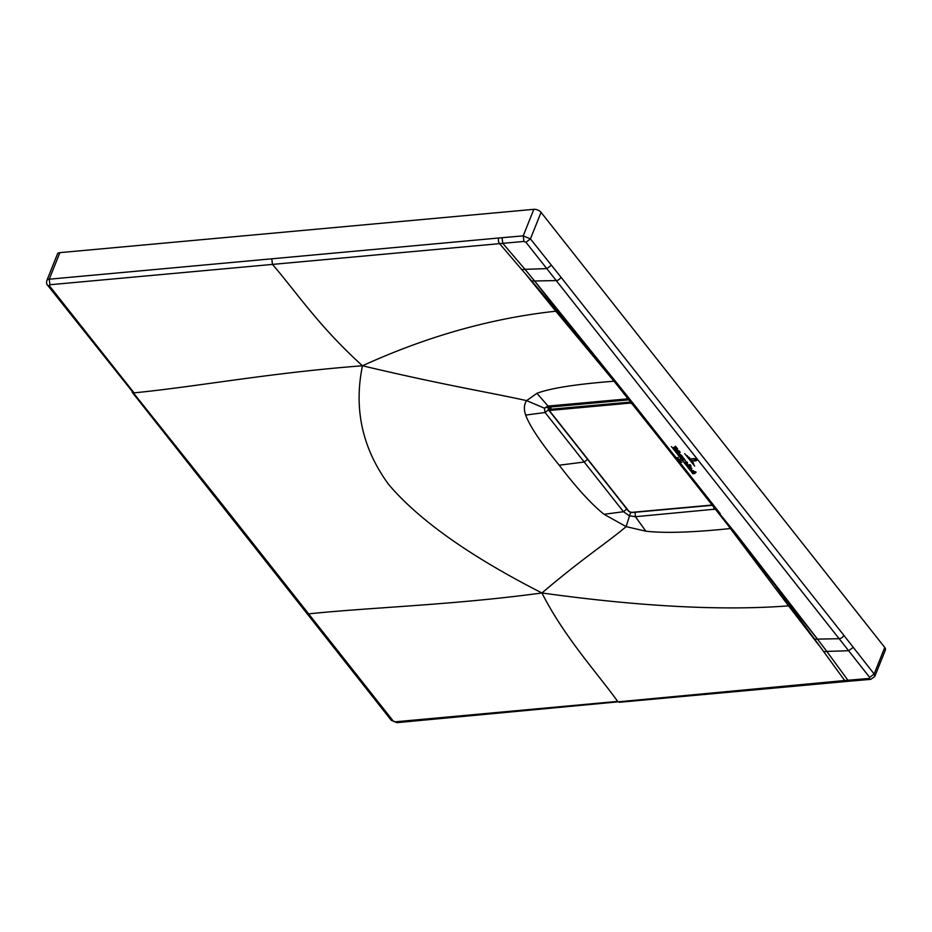 <?xml version="1.0" encoding="UTF-8"?>
<svg xmlns="http://www.w3.org/2000/svg" width="932" height="932" viewBox="0 0 932 932"><rect width="100%" height="100%" fill="white"/><g stroke="black" fill="none" stroke-linecap="round" stroke-linejoin="round"><path stroke-width="1.4" d="M629.112 511.552L550.055 411.466L550.567 410.371L630.277 403.078L632.35 403.952L711.419 504.037L710.895 505.144L631.185 512.425L629.112 511.552M550.567 410.371L550.416 409.276L549.647 410.93L549.367 409.905L549.682 411.338L628.739 511.423L631.5 512.588L711.221 505.307L712.561 504.457M550.486 408.542L551.243 406.935L550.416 409.276L630.929 402.03M686.884 455.48L693.944 464.229L686.884 455.48M694.666 466.07L684.717 453.663L694.666 466.07M693.245 462.458L688.969 457.228L693.245 462.458M695.33 460.42C696.192 459.825 695.738 459.313 693.979 458.893L691.136 458.952L693.758 458.614C695.889 459.15 696.437 459.767 695.377 460.478L695.866 460.175M696.029 460.187L695.377 460.478M695.377 460.664C696.775 460.303 696.542 459.616 694.678 458.602L694.678 458.556C696.891 459.686 697.206 460.478 695.622 460.944L692.534 460.723L696.286 460.303M696.635 460.525L695.622 460.944M679.556 460.152L680.663 460.594L679.463 460.827L681.059 460.792L679.556 460.152M681.455 462.167L680.989 461.818C680.407 462.237 680.558 462.365 681.467 462.202L681.921 462.33M680.989 461.818C680.407 462.237 680.558 462.365 681.467 462.202C680.558 462.365 680.407 462.237 680.989 461.818M678.181 457.542L676.935 457.624L678.147 457.752M677.948 458.905L680.022 459.523L677.972 458.987M671.448 446.568L680.814 458.428L671.448 446.568M681.84 459.721L692.942 473.771L681.84 459.721M682.713 458.288L683.179 457.437L680.942 457.484L682.713 458.288L683.179 457.437M683.051 457.437L682.399 457.892M680.908 457.286L683.016 457.239C681.42 456.179 680.675 456.191 680.779 457.286L680.884 457.053M680.651 456.703L680.779 457.286M689.132 465.627C689.622 466.629 689.179 466.734 687.804 465.942L690.938 466.722L690.868 465.592L690.565 466.303L689.132 465.627L689.459 466.338M690.728 465.592L690.565 466.303M687.641 465.744L686.674 464.684L690.006 464.94M689.995 464.614L690.694 465.359L687.688 465.418M691.393 469.274L691.847 468.412L689.61 468.458L691.393 469.274L691.847 468.412M691.719 468.423L691.078 468.878M689.587 468.26L691.695 468.225C690.099 467.165 689.354 467.177 689.459 468.26L689.563 468.039M675.444 446.207L676.492 447.395L674.046 447.849L677.04 448.42M676.958 448.117L677.681 449.026L673.254 447.779L675.152 446.708M679.323 450.925L675.362 450.366L676.049 451.228L679.323 450.925M680.29 452.148L676.341 451.589L677.016 452.463L680.29 452.148M682.096 456.144L679.638 455.771L678.939 454.886L680.744 455.084M680.873 454.886L682.038 455.946M691.614 470.765L693.804 471.184L691.148 470.019L692.534 471.359L691.509 470.357M693.478 470.637L693.618 471.301M694.992 473.456L695.342 472.839L694.002 473.479M693.921 473.724L693.152 472.873L695.027 472.699L692.185 471.662L695.33 471.848M695.377 471.627L696.146 472.221L694.526 472.256L695.342 472.839M676.341 449.212L677.063 449.667L675.036 449.946L674.349 449.073L676.096 449.294M679.836 454.082L679.987 454.467C679.591 452.859 678.927 452.626 678.007 453.768L677.809 453.103M679.207 453.29L678.275 453.872L679.207 454.501L678.007 453.768M678.764 453.255L678.275 453.872M683.214 459.651L685.544 460.501L681.141 459.045L682.515 459.476L683.96 458.486L684.671 459.383L683.214 459.651M681.141 459.045L682.003 459.348M685.288 462.552L684.647 462.179L686.686 461.818L687.525 462.761L687.117 462.097L685.987 462.866L687.49 463.519L685.556 463.332L686.092 462.097M685.929 462.936L686.36 463.752M559.2 465.208C576.442 487.786 591.389 504.154 604.041 514.289L623.473 511.715L584.224 462.027L559.2 465.208C540.84 442.723 529.667 426.017 525.671 415.09C523.691 409.206 524.005 404.395 526.615 400.632C487.18 391.859 446.463 385.697 362.466 365.775C353.589 408.903 362.315 448.455 388.632 484.442C418.969 520.173 470.066 556.346 541.935 592.973C582.756 558.245 606.662 543.111 626.141 526.627L645.853 531.193C664.761 533.337 692.942 532.452 730.408 528.537A5.93 3.46 143.3 0 1 730.758 528.514M604.041 514.289L626.141 526.627L630.719 511.948M525.671 415.09L545.103 412.503L544.346 408.158L526.615 400.632L536.937 393.327L548.051 406.061L544.346 408.158L547.76 406.923L548.4 409.882L545.103 412.503L584.224 462.027L587.626 459.383M547.818 407.028L548.4 409.882L552.396 414.787M626.549 398.756L627.76 399.35L549.216 406.608L548.051 406.061L628.832 398.768M633.62 404.942L635.589 406.492L619.535 386.349L534.619 280.998M718.199 512.006L735.942 533.71L817.527 639.131M523.912 241.435L525.963 242.297L546.793 268.626L524.996 269.325L534.584 280.998L556.241 280.567A3.961 2.423 -38.3 0 0 560.924 277.165L530.436 238.895L523.213 235.866L502.01 237.707L502.791 243.345L499.575 243.636L521.769 269.616L524.996 269.325L502.791 243.345L523.912 241.435L523.213 235.866L533.826 209.327L59.869 252.642A5.534 2.994 -158.2 0 0 57.446 254.017L46.821 280.579A5.534 2.994 -158.2 0 0 46.81 280.602A5.534 2.994 -158.2 0 1 49.245 279.204L59.869 252.642M533.826 209.327A5.534 2.994 -158.2 0 1 541.049 212.356L884.759 647.472L874.146 674.011L843.833 635.298A3.961 2.423 -38.3 0 1 839.138 638.7L546.793 268.626L551.441 265.212M49.955 284.738L49.443 285.844L134.057 392.861C197.339 386.629 269.616 372.847 362.466 365.775C319.117 326.55 296.842 292.764 272.494 264.397L499.575 243.636A3.961 2.283 -95.2 0 1 498.783 237.998L49.245 279.204L49.955 284.738L272.494 264.397L271.76 258.816M531.718 280.986L573.227 329.928L534.584 280.998L531.718 280.986L521.769 269.616M526.627 275.301L555.81 311.206L558.163 311.754M362.466 365.775C426.891 336.394 491.339 318.208 555.81 311.206L613.943 381.106A5.93 3.798 139.9 0 1 614.223 381.095M536.937 393.327C550.136 388.248 575.836 384.205 614.037 381.211A5.93 3.798 139.9 0 1 614.316 381.2M613.943 381.106L619.582 387.805M645.853 531.193L635.449 516.701L715.974 509.082M817.446 639.131L676.248 459.371L573.227 329.928M853.293 647.332L848.633 650.722L826.824 651.421L817.481 639.131L839.138 638.7L869.661 677.378L869.148 678.473L870.756 679.346L874.787 676.481L874.146 674.011L869.661 677.378M817.481 639.131L814.615 639.119L776.1 586.706M814.615 639.119L844.672 680.511L396.811 722.673L391.289 720.319L219.463 502.686L221.408 503.315L47.579 285.204C46.635 284.563 46.39 283.013 46.821 280.579M874.787 676.481L885.4 649.93A5.534 2.994 -158.2 0 0 884.759 647.472M306.733 613.233L308.632 613.862L393.153 720.96L395.215 721.822L617.695 701.4C596.026 671.518 564.07 636.638 541.935 592.973C453.045 605.043 371.647 607.291 308.632 613.862L221.408 503.315M823.608 651.713L826.824 651.421L847.899 680.22L849.576 681.176L870.756 679.346M818.995 645.41L788.565 605.87L790.814 606.266M541.935 592.973C640.342 606.604 722.545 610.903 788.565 605.87L730.502 528.654A5.93 3.46 143.3 0 1 730.851 528.63M730.502 528.654L723.733 519.543M635.053 512.262L635.449 516.701L629.345 515.78L623.473 511.715L626.77 509.082L623.019 504.2M714.04 509.513L713.528 505.202L633.061 512.449M627.69 510.095L626.805 508.977M631.803 512.309L631.185 512.425L631.803 512.309M711.535 505.028L710.895 505.144L711.535 505.028M712.304 503.373L711.419 504.037M633.236 403.288L632.35 403.952M630.393 401.366L630.277 403.078M629.158 399.816L551.243 406.935A1.98 1.037 -159.4 0 0 551.138 406.946M629.053 399.677L551.394 406.771L629.123 399.77M550.195 407.54L551.243 406.935M551.429 406.399A3.716 2.342 -40.1 0 0 548.68 409.206L549.332 409.998M617.601 384.986L619.535 386.349M720.168 513.555L635.589 406.492M560.924 277.165L843.833 635.298M541.049 212.356L530.436 238.895L525.963 242.297M498.783 237.998L502.01 237.707M733.985 532.312L735.942 533.71M49.443 285.844L47.579 285.204M395.215 721.822L396.811 722.673M869.148 678.473L844.672 680.511A3.961 2.283 84.8 0 0 846.349 681.467L849.576 681.176M393.153 720.96L391.289 720.319M549.356 409.917L550.183 407.552M627.76 399.35L628.774 399.327M132.158 392.232L219.463 502.686M846.349 681.467L619.326 702.285M549.216 406.608L547.632 407.179"/></g></svg>
